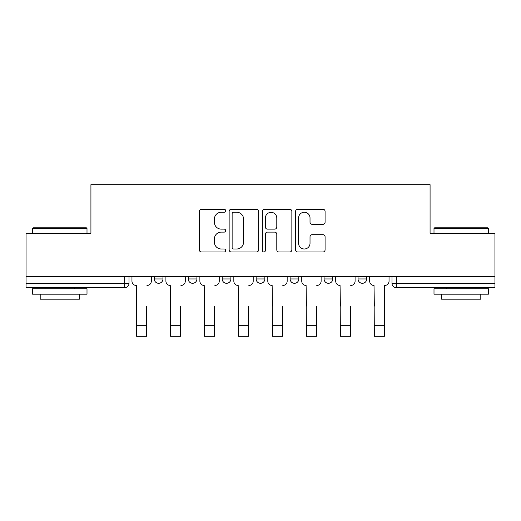 <?xml version="1.0" encoding="UTF-8"?>
<svg xmlns="http://www.w3.org/2000/svg" width="521" height="521" viewBox="0 0 521 521"><rect width="100%" height="100%" fill="white"/><g stroke="black" fill="none" stroke-linecap="round" stroke-linejoin="round"><path stroke-width="0.78" d="M225.671 210.751A1.498 1.498 0 0 0 224.173 209.253L201.471 209.253A2.136 2.136 0 0 0 199.335 211.389L199.335 249.852A2.136 2.136 0 0 0 201.471 251.988L224.173 251.988A1.498 1.498 0 0 0 225.671 250.497A1.498 1.498 0 0 0 224.173 248.999L221.236 248.999A6.838 6.838 0 0 1 214.398 242.161L214.398 238.957A6.838 6.838 0 0 1 221.236 232.119L224.173 232.119A1.498 1.498 0 0 0 225.671 230.621A1.498 1.498 0 0 0 224.173 229.129L221.236 229.129A6.838 6.838 0 0 1 214.398 222.291L214.398 219.087A6.838 6.838 0 0 1 221.236 212.249L224.173 212.249A1.498 1.498 0 0 0 225.671 210.751M358.025 276.553L358.025 278.95L366.732 278.95A4.357 4.357 0 0 1 362.375 283.3A4.357 4.357 0 0 1 358.025 278.95L358.025 276.553M324.062 276.553L324.062 278.95L332.769 278.95A4.357 4.357 0 0 1 328.419 283.3A4.357 4.357 0 0 1 324.062 278.95L324.062 276.553M256.143 276.553L256.143 278.95L264.857 278.95A4.357 4.357 0 0 1 260.5 283.3A4.357 4.357 0 0 1 256.143 278.95L256.143 276.553M322.948 224.317A2.136 2.136 0 0 0 325.084 222.18L325.084 211.389A2.136 2.136 0 0 0 322.948 209.253L297.732 209.253A2.136 2.136 0 0 0 295.596 211.389L295.596 249.852A2.136 2.136 0 0 0 297.732 251.988L322.948 251.988A2.136 2.136 0 0 0 325.084 249.852L325.084 236.821A2.136 2.136 0 0 0 322.948 234.684L312.157 234.684A2.136 2.136 0 0 0 310.021 236.821L310.021 243.281A5.718 5.718 0 0 1 304.303 248.999A5.718 5.718 0 0 1 298.585 243.281L298.585 217.96A5.718 5.718 0 0 1 304.303 212.249A5.718 5.718 0 0 1 310.021 217.96L310.021 222.18A2.136 2.136 0 0 0 312.157 224.317L322.948 224.317M26.05 276.553L26.05 233.232L90.921 233.232L90.921 184.688L430.079 184.688L430.079 233.232L494.95 233.232L494.95 276.553L26.05 276.553L26.05 283.3L129.019 283.3L129.019 276.553L129.019 283.3A4.357 4.357 0 0 1 124.662 287.657L26.05 287.657L26.05 283.3M258.631 211.389A2.136 2.136 0 0 0 256.495 209.253L231.278 209.253A2.136 2.136 0 0 0 229.142 211.389L229.142 249.852A2.136 2.136 0 0 0 231.278 251.988L256.495 251.988A2.136 2.136 0 0 0 258.631 249.852L258.631 211.389M264.505 209.253L289.722 209.253A2.136 2.136 0 0 1 291.858 211.389L291.858 249.852A2.136 2.136 0 0 1 289.722 251.988L278.93 251.988A2.136 2.136 0 0 1 276.794 249.852L276.794 234.255A2.136 2.136 0 0 0 274.658 232.119L267.501 232.119A2.136 2.136 0 0 0 265.358 234.255L265.358 250.497A1.498 1.498 0 0 1 263.867 251.988A1.498 1.498 0 0 1 262.369 250.497L262.369 211.389A2.136 2.136 0 0 1 264.505 209.253M391.981 276.553L391.981 283.3L494.95 283.3L494.95 287.657L396.338 287.657A4.357 4.357 0 0 1 391.981 283.3M494.95 276.553L494.95 283.3M366.732 276.553L366.732 278.95L366.732 276.553M332.769 278.95L332.769 276.553L332.769 278.95A4.357 4.357 0 0 1 328.419 283.3M298.813 276.553L298.813 278.95A4.357 4.357 0 0 1 294.456 283.3A4.357 4.357 0 0 1 290.106 278.95A4.357 4.357 0 0 0 294.456 283.3A4.357 4.357 0 0 0 298.813 278.95L298.813 276.553M290.106 276.553L290.106 278.95L298.813 278.95M264.857 276.553L264.857 278.95M230.894 276.553L230.894 278.95A4.357 4.357 0 0 1 226.544 283.3A4.357 4.357 0 0 1 222.187 278.95A4.357 4.357 0 0 0 226.544 283.3A4.357 4.357 0 0 0 230.894 278.95L222.187 278.95L222.187 276.553M188.231 276.553L188.231 278.95L196.938 278.95L196.938 276.553L196.938 278.95A4.357 4.357 0 0 1 192.581 283.3A4.357 4.357 0 0 1 188.231 278.95A4.357 4.357 0 0 0 192.581 283.3M154.268 276.553L154.268 278.95L162.975 278.95L162.975 276.553L162.975 278.95A4.357 4.357 0 0 1 158.625 283.3A4.357 4.357 0 0 1 154.268 278.95A4.357 4.357 0 0 0 158.625 283.3M124.662 276.553L124.662 287.657A4.357 4.357 0 0 0 129.019 283.3M233.629 212.249A1.498 1.498 0 0 0 232.132 213.74L232.132 247.501A1.498 1.498 0 0 0 233.629 248.999L236.729 248.999A6.838 6.838 0 0 0 243.567 242.161L243.567 219.087A6.838 6.838 0 0 0 236.729 212.249L233.629 212.249M276.794 218.071A5.718 5.718 0 0 0 271.076 212.353A5.718 5.718 0 0 0 265.358 218.071L265.358 226.987A2.136 2.136 0 0 0 267.501 229.129L274.658 229.129A2.136 2.136 0 0 0 276.794 226.987L276.794 218.071M131.956 281.125L131.956 276.553L131.956 281.125A4.357 4.357 0 0 0 136.307 285.482L136.639 285.482L136.639 306.159M136.307 285.482L136.639 285.482L136.639 336.312L146.648 336.312L146.648 306.159M151.331 281.125L151.331 276.553L151.331 281.125A4.357 4.357 0 0 1 146.974 285.482M146.648 336.312L136.639 336.312M165.912 281.125L165.912 276.553L165.912 281.125A4.357 4.357 0 0 0 170.269 285.482L170.595 306.159M170.269 285.482L170.595 336.312L180.611 336.312L180.611 306.159M185.287 281.125L185.287 276.553L185.287 281.125A4.357 4.357 0 0 1 180.937 285.482M199.875 281.125L199.875 276.553L199.875 281.125A4.357 4.357 0 0 0 204.225 285.482L204.551 306.159M204.225 285.482L204.551 336.312L214.567 336.312L214.567 306.159M219.25 281.125L219.25 276.553L219.25 281.125A4.357 4.357 0 0 1 214.893 285.482M180.611 336.312L170.595 336.312M214.567 336.312L204.551 336.312M32.582 228.445L33.233 227.794L86.349 227.794L87 228.445L32.582 228.445L32.582 233.232M87 294.189L32.582 294.189L32.582 288.745L87 288.745L87 294.189M79.381 294.189L79.381 299.197L40.202 299.197L40.202 294.189M434 228.445L434.651 227.794L487.767 227.794L488.418 228.445L434 228.445L434 233.232M488.418 294.189L434 294.189L434 288.745L488.418 288.745L488.418 294.189M480.798 294.189L480.798 299.197L441.619 299.197L441.619 294.189M233.831 281.125L233.831 276.553L233.831 281.125A4.357 4.357 0 0 0 238.188 285.482L238.514 306.159M238.188 285.482L238.514 336.312L248.53 336.312L248.53 306.159M253.206 281.125L253.206 276.553L253.206 281.125A4.357 4.357 0 0 1 248.856 285.482M267.794 281.125L267.794 276.553L267.794 281.125A4.357 4.357 0 0 0 272.144 285.482L272.47 306.159M272.144 285.482L272.47 336.312L282.486 336.312L282.486 306.159M287.169 281.125L287.169 276.553L287.169 281.125A4.357 4.357 0 0 1 282.812 285.482M301.75 281.125L301.75 276.553L301.75 281.125A4.357 4.357 0 0 0 306.107 285.482L306.433 306.159M306.107 285.482L306.433 336.312L316.449 336.312L316.449 306.159M321.125 281.125L321.125 276.553L321.125 281.125A4.357 4.357 0 0 1 316.775 285.482M248.53 336.312L238.514 336.312M282.486 336.312L272.47 336.312M316.449 336.312L306.433 336.312M335.713 281.125L335.713 276.553L335.713 281.125A4.357 4.357 0 0 0 340.063 285.482L340.389 306.159M340.063 285.482L340.389 336.312L350.405 336.312L350.405 306.159M355.088 281.125L355.088 276.553L355.088 281.125A4.357 4.357 0 0 1 350.731 285.482M350.405 336.312L340.389 336.312M369.669 281.125L369.669 276.553L369.669 281.125A4.357 4.357 0 0 0 374.026 285.482L374.352 306.159M374.026 285.482L374.352 336.312L384.361 336.312L384.361 285.482L384.693 285.482L384.361 285.482L384.361 306.159M389.044 281.125L389.044 276.553L389.044 281.125A4.357 4.357 0 0 1 384.693 285.482M384.361 336.312L374.352 336.312M396.338 276.553L396.338 287.657M146.648 325.319L136.639 325.319M180.611 325.319L170.595 325.319M214.567 325.319L204.551 325.319M248.53 325.319L238.514 325.319M282.486 325.319L272.47 325.319M316.449 325.319L306.433 325.319M350.405 325.319L340.389 325.319M384.361 325.319L374.352 325.319M87 233.232L87 228.445M74.594 288.745L74.594 287.657M44.988 288.745L44.988 287.657M488.418 233.232L488.418 228.445M476.012 288.745L476.012 287.657M446.406 288.745L446.406 287.657"/></g></svg>
